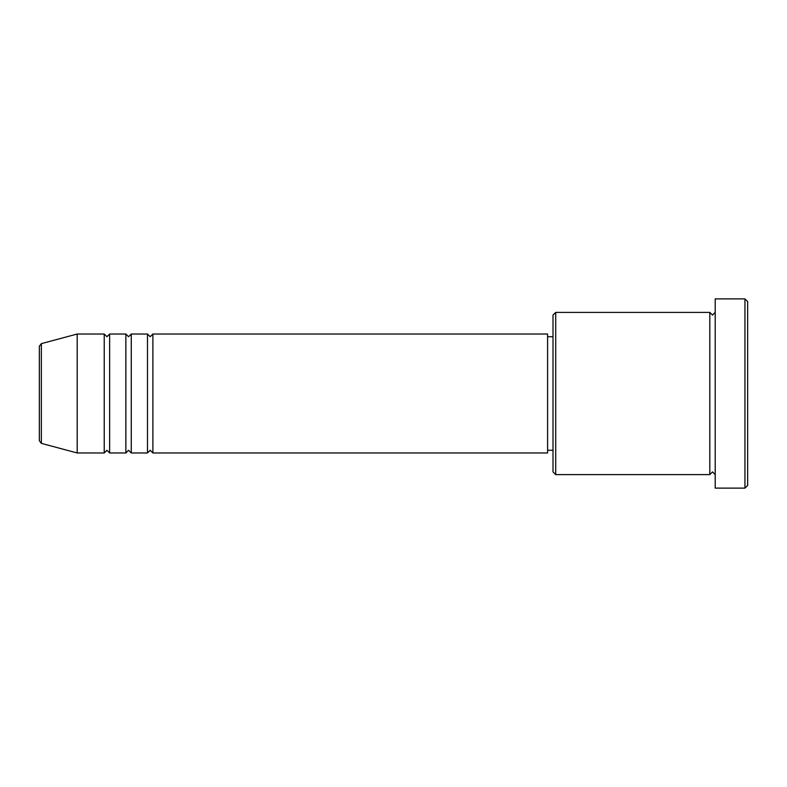 <?xml version="1.0" encoding="UTF-8"?>
<svg xmlns="http://www.w3.org/2000/svg" width="787" height="787" viewBox="0 0 787 787"><rect width="100%" height="100%" fill="white"/><g stroke="black" fill="none" stroke-linecap="round" stroke-linejoin="round"><path stroke-width="1.18" d="M39.35 440.759L39.35 346.241L41.357 343.634L41.357 443.366L39.35 440.759M152.894 334.022L152.894 452.978L547.595 452.978L547.595 334.022L152.894 334.022L150.189 336.728L147.484 334.022L147.484 452.978L131.272 452.978L131.272 334.022L147.484 334.022M125.861 334.022L125.861 452.978L109.639 452.978L109.639 334.022L125.861 334.022L128.566 336.728L131.272 334.022M104.228 334.022L104.228 452.978L77.195 452.978L77.195 334.022L104.228 334.022L106.934 336.728L109.639 334.022M555.711 474.6L553.005 471.895L553.005 315.105L555.711 312.4L555.711 474.6L709.805 474.6L709.805 312.4L712.501 315.105L715.206 312.4M744.945 298.883L747.65 301.578L747.65 485.422L744.945 488.117L744.945 298.883L715.206 298.883L715.206 488.117L744.945 488.117M547.595 450.272L553.005 450.272M41.357 443.366L77.195 452.978M41.357 343.634L77.195 334.022M555.711 312.4L709.805 312.4M547.595 336.728L553.005 336.728M715.206 474.6L712.501 471.895L709.805 474.6M109.639 452.978L106.934 450.272L104.228 452.978M131.272 452.978L128.566 450.272L125.861 452.978M152.894 452.978L150.189 450.272L147.484 452.978"/></g></svg>
